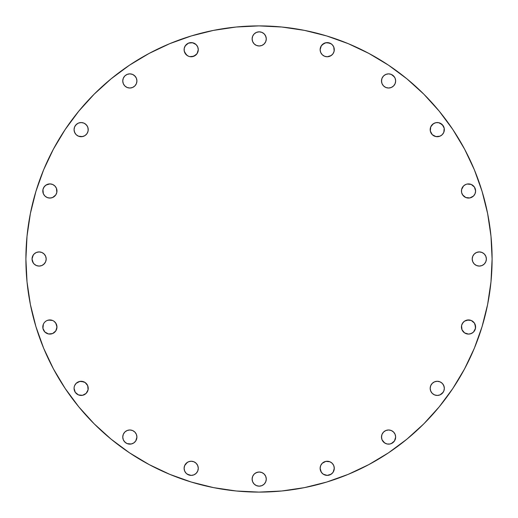 <?xml version="1.0" encoding="UTF-8"?>
<svg xmlns="http://www.w3.org/2000/svg" width="518" height="518" viewBox="0 0 518 518"><rect width="100%" height="100%" fill="white"/><g stroke="black" fill="none" stroke-linecap="round" stroke-linejoin="round"><path stroke-width="0.78" d="M74.203 128.25L74.068 129.636A7.077 7.077 0 0 1 81.145 122.559A7.077 7.077 0 0 1 88.222 129.636L87.684 126.923L86.15 124.631L83.851 123.096L81.145 122.559L78.438 123.096L76.14 124.631L74.605 126.923L74.068 129.636L74.605 132.343L76.14 134.641L78.438 136.176L82.524 136.577L85.075 135.522L87.03 133.566L88.086 131.015L88.086 128.25M127.13 87.484L129.837 88.021A7.077 7.077 0 0 1 122.76 80.944A7.077 7.077 0 0 1 129.837 73.867L127.13 74.404L124.832 75.939L123.297 78.237L122.76 80.944L123.297 83.651L124.832 85.949L127.13 87.484L129.837 88.021L132.543 87.484L134.842 85.949L136.376 83.651L136.914 80.944L136.376 78.237L134.842 75.939L132.543 74.404L129.837 73.867A7.077 7.077 0 0 1 136.914 80.944A7.077 7.077 0 0 1 129.837 88.021L132.543 87.484M188.481 56.222L189.808 56.624A7.077 7.077 0 0 0 191.194 56.76A7.077 7.077 0 0 1 184.11 49.683A7.077 7.077 0 0 1 191.194 42.605A7.077 7.077 0 0 0 184.246 51.055L186.189 54.688L188.481 56.222A7.077 7.077 0 0 0 189.795 56.617M184.253 51.075A7.077 7.077 0 0 0 188.468 56.216M259.201 45.985A7.077 7.077 0 0 1 252.124 38.908A7.077 7.077 0 0 1 259.201 31.831L256.494 32.369L254.196 33.903L252.661 36.202L252.124 38.908L252.661 41.615L254.196 43.913L256.494 45.448L259.201 45.985L261.914 45.448L264.206 43.913L265.74 41.615L266.278 38.908L265.74 36.202L264.206 33.903L261.914 32.369L259.201 31.831A7.077 7.077 0 0 1 266.278 38.908A7.077 7.077 0 0 1 259.201 45.985L257.822 45.849M327.214 42.605A7.077 7.077 0 0 1 331.138 43.79L327.214 42.605A7.077 7.077 0 0 1 334.291 49.683A7.077 7.077 0 0 1 327.214 56.76A7.077 7.077 0 0 1 320.137 49.683A7.077 7.077 0 0 1 327.214 42.605L324.508 43.143L321.328 45.746L320.137 49.683L320.674 52.389L322.209 54.688L324.508 56.222L327.214 56.76L331.144 55.568L333.1 53.613L334.155 51.062L333.754 46.97L332.219 44.677L329.921 43.143L325.835 42.741L322.209 44.677L320.674 46.97M385.858 87.484L388.571 88.021A7.077 7.077 0 0 1 381.494 80.944A7.077 7.077 0 0 1 388.571 73.867L385.858 74.404L383.566 75.939L382.031 78.237L381.494 80.944L382.031 83.651L383.566 85.949L385.858 87.484L388.571 88.021L391.278 87.484L393.576 85.949L395.111 83.651L395.648 80.944L395.111 78.237L393.576 75.939L391.278 74.404L388.571 73.867A7.077 7.077 0 0 1 395.648 80.944A7.077 7.077 0 0 1 388.571 88.021L391.278 87.484M430.711 126.942A7.077 7.077 0 0 0 430.18 129.636A7.077 7.077 0 0 1 437.263 122.559A7.077 7.077 0 0 1 444.34 129.636A7.077 7.077 0 0 0 444.204 128.27M444.198 128.237A7.077 7.077 0 0 0 443.803 126.942M443.79 126.91A7.077 7.077 0 0 0 438.649 122.695L435.878 122.695A7.077 7.077 0 0 0 430.73 126.91L430.316 131.015L432.258 134.641L435.878 136.577L439.97 136.176L442.262 134.641L443.796 132.343L444.204 128.25L442.262 124.631L438.642 122.695M438.629 122.688A7.077 7.077 0 0 0 435.891 122.688M461.577 189.607L461.577 192.372L462.639 194.923L465.811 197.526L469.904 197.928L473.53 195.992L475.058 193.7L475.602 190.987L474.404 187.056L471.231 184.447L467.139 184.045A7.077 7.077 0 0 0 465.824 184.44L463.519 185.981L461.577 189.607A7.077 7.077 0 0 0 461.441 190.987A7.077 7.077 0 0 1 468.525 183.909A7.077 7.077 0 0 1 475.602 190.987A7.077 7.077 0 0 0 474.417 187.069M474.397 187.043A7.077 7.077 0 0 0 471.244 184.453M471.218 184.447A7.077 7.077 0 0 0 469.917 184.052M469.884 184.045A7.077 7.077 0 0 0 467.158 184.045M467.139 184.045L465.811 184.447A7.077 7.077 0 0 0 463.526 185.975M464.588 185.101L463.519 185.981A7.077 7.077 0 0 0 461.583 189.601M472.215 259A7.077 7.077 0 0 1 479.292 251.923A7.077 7.077 0 0 1 486.37 259L485.832 256.293L484.298 253.995L482.005 252.46L479.292 251.923L476.586 252.46L474.287 253.995L472.753 256.293L472.215 259L472.753 261.707L474.287 264.005L476.586 265.54L479.292 266.077L482.005 265.54L484.298 264.005L485.832 261.707L486.37 259A7.077 7.077 0 0 1 479.292 266.077A7.077 7.077 0 0 1 472.215 259M465.792 320.48A7.077 7.077 0 0 0 461.441 327.013A7.077 7.077 0 0 1 468.525 319.936A7.077 7.077 0 0 1 475.602 327.013L474.404 323.077A7.077 7.077 0 0 0 471.244 320.48M475.602 327A7.077 7.077 0 0 0 474.417 323.096M472.455 321.128L474.404 323.077L471.231 320.474A7.077 7.077 0 0 0 468.525 319.936L464.588 321.128L462.639 323.077L461.577 325.628L461.985 329.72L464.588 332.899L468.525 334.091L471.231 333.553L473.53 332.019L475.466 328.393L475.058 324.3M430.316 386.985L430.18 388.364A7.077 7.077 0 0 1 437.263 381.287A7.077 7.077 0 0 1 444.34 388.364L443.796 385.657L442.262 383.359L439.97 381.824L437.263 381.287L434.55 381.824L432.258 383.359L430.723 385.657L430.18 388.364L430.723 391.077L432.258 393.369L434.55 394.904L437.263 395.441L439.97 394.904L442.262 393.369L443.796 391.077L444.34 388.364A7.077 7.077 0 0 1 437.263 395.441A7.077 7.077 0 0 1 430.18 388.364L430.316 389.75M391.278 430.516L388.571 429.979A7.077 7.077 0 0 1 395.648 437.056A7.077 7.077 0 0 1 388.571 444.133A7.077 7.077 0 0 1 381.494 437.056A7.077 7.077 0 0 1 388.571 429.979L385.858 430.516L383.566 432.051L382.031 434.349L381.494 437.056L382.031 439.763L384.634 442.942L387.186 443.997L389.95 443.997L392.502 442.942L394.457 440.986L395.648 437.056L395.111 434.349L393.576 432.051L391.278 430.516L388.571 429.979L385.858 430.516M320.279 469.716A7.077 7.077 0 0 0 321.322 472.241L323.284 474.203A7.077 7.077 0 0 0 327.214 475.394A7.077 7.077 0 0 1 320.137 468.317A7.077 7.077 0 0 1 327.214 461.24A7.077 7.077 0 0 0 325.848 461.376M327.214 461.24A7.077 7.077 0 0 1 334.291 468.317A7.077 7.077 0 0 1 327.214 475.394L323.284 474.203L327.214 475.394L331.144 474.203L333.1 472.254L334.291 468.317L333.754 465.611L332.219 463.312L329.921 461.778L325.835 461.376A7.077 7.077 0 0 0 324.514 461.778M324.501 461.784A7.077 7.077 0 0 0 320.273 466.919M320.266 466.951A7.077 7.077 0 0 0 320.266 469.684M325.835 461.376L322.209 463.312L320.674 465.611L320.137 468.317L321.328 472.254A7.077 7.077 0 0 0 323.271 474.197M259.201 486.169A7.077 7.077 0 0 1 252.124 479.092A7.077 7.077 0 0 1 259.201 472.015L256.494 472.552L254.196 474.087L252.661 476.385L252.124 479.092L252.661 481.798L254.196 484.097L256.494 485.631L259.201 486.169L261.914 485.631L264.206 484.097L265.74 481.798L266.278 479.092L265.74 476.385L264.206 474.087L261.914 472.552L259.201 472.015A7.077 7.077 0 0 1 266.278 479.092A7.077 7.077 0 0 1 259.201 486.169M187.257 474.203L191.194 475.394A7.077 7.077 0 0 1 184.11 468.317A7.077 7.077 0 0 1 191.194 461.24L188.481 461.778L186.189 463.312L184.654 465.611L184.11 468.317L184.654 471.03L186.189 473.322L188.481 474.857L191.194 475.394L193.9 474.857L196.199 473.322L197.727 471.03L198.271 468.317L197.727 465.611L196.199 463.312L193.9 461.778L191.194 461.24A7.077 7.077 0 0 1 198.271 468.317A7.077 7.077 0 0 1 191.194 475.394L193.9 474.857M132.543 430.516L129.837 429.979A7.077 7.077 0 0 1 136.914 437.056A7.077 7.077 0 0 1 129.837 444.133A7.077 7.077 0 0 1 122.76 437.056A7.077 7.077 0 0 1 129.837 429.979L127.13 430.516L124.832 432.051L123.297 434.349L122.76 437.056L123.297 439.763L124.832 442.061L127.13 443.596L131.216 443.997L133.767 442.942L135.722 440.986L136.914 437.056L136.376 434.349L134.842 432.051L132.543 430.516L129.837 429.979L127.13 430.516M88.086 389.75L88.222 388.364A7.077 7.077 0 0 1 81.145 395.441A7.077 7.077 0 0 1 74.068 388.364L75.259 392.301L78.438 394.904L82.524 395.305L86.15 393.369L88.086 389.75L87.684 385.657L85.075 382.478L81.145 381.287A7.077 7.077 0 0 0 76.152 383.352L74.605 385.657A7.077 7.077 0 0 0 74.203 386.978L74.068 388.364A7.077 7.077 0 0 1 81.145 381.287A7.077 7.077 0 0 1 88.222 388.364A7.077 7.077 0 0 0 87.043 384.447M87.018 384.421A7.077 7.077 0 0 0 86.156 383.372M86.143 383.352A7.077 7.077 0 0 0 81.151 381.287M74.203 386.998A7.077 7.077 0 0 0 74.068 388.351M42.936 325.647A7.077 7.077 0 0 0 42.806 327.013A7.077 7.077 0 0 1 49.883 319.936A7.077 7.077 0 0 1 56.961 327.013A7.077 7.077 0 0 0 55.776 323.09M55.763 323.07A7.077 7.077 0 0 0 53.827 321.134M43.991 323.09A7.077 7.077 0 0 0 43.35 324.287L42.942 328.393L44.878 332.019L48.504 333.955L52.59 333.553L55.769 330.944L56.961 327.013L55.769 323.077L53.814 321.128A7.077 7.077 0 0 0 52.609 320.48M53.814 321.128L52.59 320.474A7.077 7.077 0 0 0 49.883 319.936L47.177 320.474A7.077 7.077 0 0 0 45.96 321.121M45.953 321.128L44.878 322.008L45.953 321.128A7.077 7.077 0 0 0 44.004 323.07L43.344 324.3A7.077 7.077 0 0 0 42.949 325.615M56.417 188.267A7.077 7.077 0 0 0 42.806 190.987A7.077 7.077 0 0 1 49.883 183.909A7.077 7.077 0 0 1 56.961 190.987A7.077 7.077 0 0 0 56.43 188.293L54.889 185.981L52.59 184.447L49.883 183.909L45.953 185.101L43.998 187.056L42.942 189.607L43.344 193.7L44.878 195.992L47.177 197.526L49.883 198.064L52.59 197.526L55.769 194.923L56.825 192.372L56.423 188.28L54.889 185.981L52.59 184.447M33.23 255.07L32.032 259A7.077 7.077 0 0 1 39.109 251.923A7.077 7.077 0 0 1 46.193 259L45.649 256.293L44.114 253.995L41.822 252.46L39.109 251.923L36.402 252.46L34.11 253.995L32.576 256.293L32.032 259L32.576 261.707L34.11 264.005L36.402 265.54L39.109 266.077L41.822 265.54L44.114 264.005L45.649 261.707L46.193 259A7.077 7.077 0 0 1 39.109 266.077A7.077 7.077 0 0 1 32.032 259L33.23 262.93M492.1 259A233.1 233.1 0 0 1 259 492.1A233.1 233.1 0 0 1 25.9 259L27.02 236.15L30.381 213.526L35.936 191.336L43.642 169.794L53.425 149.119L65.184 129.494L78.814 111.124L94.172 94.172L111.124 78.814L129.494 65.184L149.119 53.425L169.794 43.642L191.336 35.936L213.526 30.381L236.15 27.02L259 25.9L281.85 27.02L304.474 30.381L326.664 35.936L348.206 43.642L368.881 53.425L388.506 65.184L406.876 78.814L423.828 94.172L439.186 111.124L452.816 129.494L464.575 149.119L474.358 169.794L482.064 191.336L487.619 213.526L490.98 236.15L492.1 259L490.98 281.85L487.619 304.474L482.064 326.664L474.358 348.206L464.575 368.881L452.816 388.506L439.186 406.876L423.828 423.828L406.876 439.186L388.506 452.816L368.881 464.575L348.206 474.358L326.664 482.064L304.474 487.619L281.85 490.98L259 492.1L236.15 490.98L213.526 487.619L191.336 482.064L169.794 474.358L149.119 464.575L129.494 452.816L111.124 439.186L94.172 423.828L78.814 406.876L65.184 388.506L53.425 368.881L43.642 348.206L35.936 326.664L30.381 304.474L27.02 281.85L25.9 259A233.1 233.1 0 0 1 259 25.9A233.1 233.1 0 0 1 492.1 259M189.808 56.624L193.9 56.222L197.073 53.613L198.271 49.683L197.727 46.97L196.199 44.677L192.573 42.741L188.481 43.143L185.308 45.746L184.246 48.303L184.246 51.062M435.878 122.695L433.326 123.75L430.723 126.923M471.231 320.474L467.139 320.072M83.851 381.824L79.766 381.423L76.14 383.359M74.605 385.657L74.203 386.985M52.59 320.474L48.504 320.072M43.998 323.077L43.344 324.3M482.064 326.664L474.358 348.206M439.186 406.876L423.828 423.828M388.506 452.816L368.881 464.575M191.336 482.064L169.794 474.358M65.184 388.506L53.425 368.881M35.936 191.336L43.642 169.794M129.494 65.184L149.119 53.425M326.664 35.936L348.206 43.642M406.876 78.814L423.828 94.172M452.816 129.494L464.575 149.119M74.203 131.015L75.259 133.566M78.438 136.176L81.145 136.713L83.851 136.176M87.03 125.699L85.075 123.75M77.214 123.75L75.259 125.699M136.376 83.651L136.778 82.323M136.914 80.944L136.778 79.565M135.735 84.861A7.077 7.077 0 0 0 135.729 77.02L133.767 75.058M122.895 79.565L122.76 80.944M122.895 82.323L123.297 83.651M192.573 56.624L196.199 54.688M197.727 52.389L198.271 49.683L197.727 46.97M193.9 43.143L191.194 42.605L188.481 43.143L186.189 44.677L184.654 46.97M184.654 52.389L187.257 55.568M266.142 37.529L265.086 34.978M257.822 31.967L256.494 32.369M329.921 56.222L332.219 54.688M334.155 51.062L334.155 48.303M333.76 52.376A7.077 7.077 0 0 0 333.76 46.989L332.219 44.677M320.674 52.389L322.209 54.688L324.508 56.222M393.576 85.949L395.111 83.651M394.457 77.014L391.278 74.404M385.858 74.404L383.566 75.939M381.63 79.565L381.63 82.323M382.031 83.651L383.566 85.949M430.316 128.25L430.316 131.015M434.55 136.176L437.263 136.713L439.97 136.176M442.262 134.641L443.143 133.566M443.143 125.699L439.97 123.096M434.55 123.096L432.258 124.631M461.985 193.7L463.519 195.992M467.139 197.928L469.904 197.928M475.058 193.7L475.602 190.987L475.058 188.28M474.404 187.056L472.455 185.101M463.519 185.981L461.985 188.28M461.985 329.72L464.588 332.899M469.904 333.955L472.455 332.899M475.058 329.72L475.602 327.013A7.077 7.077 0 0 1 468.525 334.091A7.077 7.077 0 0 1 461.441 327.013M469.904 320.072L468.525 319.936M465.811 320.474L464.588 321.128M463.519 322.008L461.985 324.3M430.723 391.077L432.258 393.369L434.55 394.904M439.97 394.904L443.143 392.301M444.204 386.985L443.143 384.434M439.97 381.824L437.263 381.287L434.55 381.824M433.326 382.478L432.258 383.359M391.278 443.596L394.457 440.986M395.111 434.349L393.576 432.051M381.63 435.677L381.63 438.435M382.031 439.763L383.566 442.061L385.858 443.596M327.214 475.394L329.921 474.857L332.219 473.322M334.155 469.696L334.155 466.938M333.754 465.611L332.219 463.312L329.921 461.778M324.508 461.778L322.209 463.312L320.674 465.611M320.674 471.03L322.209 473.322M260.586 472.151L259.201 472.015M257.822 472.151L255.27 473.206M252.26 480.471L252.661 481.798M197.727 471.03L198.271 468.317L197.727 465.611M196.199 463.312L195.124 462.432A7.077 7.077 0 0 0 193.913 461.784M187.257 462.432L184.654 465.611M184.654 471.03L186.189 473.322M136.778 438.435L136.914 437.056M136.778 435.677L136.376 434.349M123.297 434.349L122.895 435.677M122.76 437.056L122.895 438.435M123.951 440.986L125.906 442.942M74.068 388.364L74.203 389.75M75.259 392.301L77.214 394.25M88.086 386.985L87.684 385.657M81.145 381.287L78.438 381.824M43.344 329.72L44.878 332.019L47.177 333.553M52.59 333.553L54.889 332.019M56.825 328.393L56.825 325.628M56.423 324.3L54.889 322.008M51.263 320.072L49.883 319.936M43.344 193.7L44.878 195.992M48.504 197.928L51.263 197.928M52.59 197.526L54.889 195.992M56.825 192.372L56.825 189.607M47.177 184.447L44.878 185.981L43.344 188.28M36.402 265.54L39.109 266.077L41.822 265.54M43.046 264.886L44.995 262.93M41.822 252.46L39.109 251.923L36.402 252.46M35.179 253.114L34.11 253.995M56.961 190.987A7.077 7.077 0 0 1 49.883 198.064A7.077 7.077 0 0 1 42.806 190.987M56.961 327.013A7.077 7.077 0 0 1 49.883 334.091A7.077 7.077 0 0 1 42.806 327.013M191.194 475.394A7.077 7.077 0 0 0 197.067 472.267M197.086 472.235A7.077 7.077 0 0 0 198.271 468.33M198.271 468.311A7.077 7.077 0 0 0 195.131 462.438M193.887 461.778A7.077 7.077 0 0 0 192.586 461.383M192.554 461.376A7.077 7.077 0 0 0 191.194 461.24M475.602 190.987A7.077 7.077 0 0 1 468.525 198.064A7.077 7.077 0 0 1 461.441 190.987M444.34 129.636A7.077 7.077 0 0 1 437.263 136.713A7.077 7.077 0 0 1 430.18 129.636M327.214 56.76A7.077 7.077 0 0 0 328.58 56.624M328.613 56.617A7.077 7.077 0 0 0 333.747 52.402M333.747 46.957A7.077 7.077 0 0 0 331.157 43.803M191.194 42.605A7.077 7.077 0 0 1 198.271 49.683A7.077 7.077 0 0 1 191.194 56.76M129.843 88.021A7.077 7.077 0 0 0 135.71 84.894M135.716 77.001A7.077 7.077 0 0 0 131.235 74.003M131.203 73.996A7.077 7.077 0 0 0 129.837 73.867M88.222 129.636A7.077 7.077 0 0 1 81.145 136.713A7.077 7.077 0 0 1 74.068 129.636"/></g></svg>
